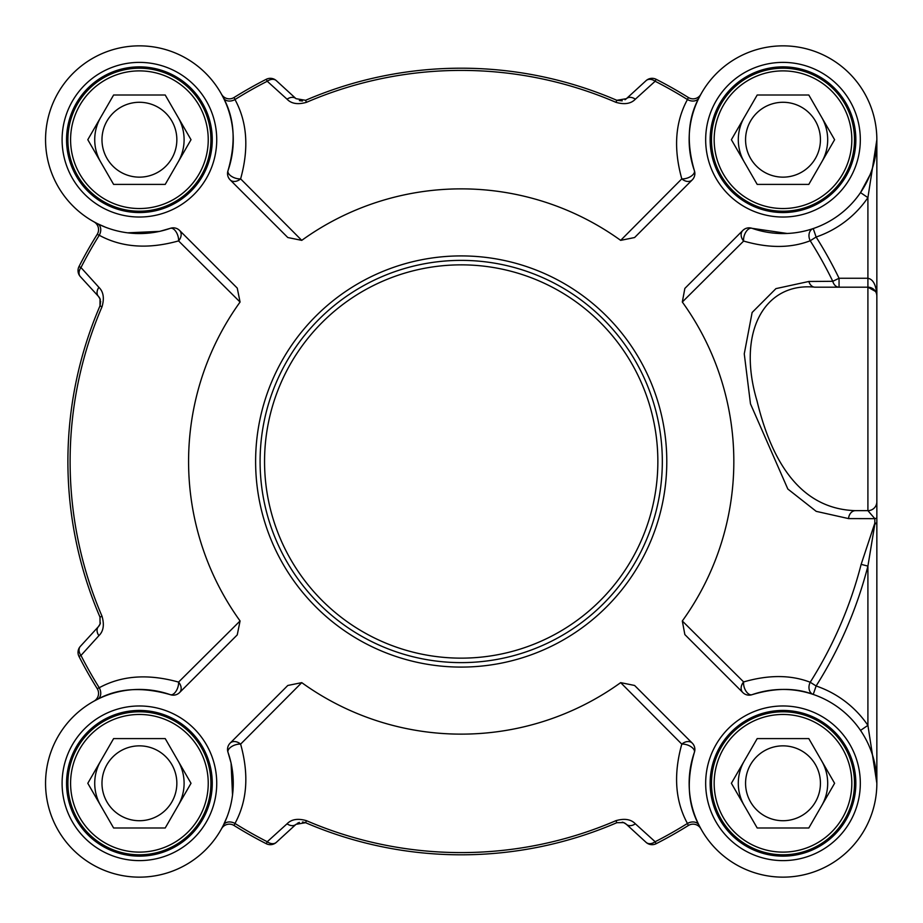 <?xml version="1.0" encoding="UTF-8"?>
<svg xmlns="http://www.w3.org/2000/svg" width="923" height="923" viewBox="0 0 923 923"><rect width="100%" height="100%" fill="white"/><g stroke="black" fill="none" stroke-linecap="round" stroke-linejoin="round"><path stroke-width="1.38" d="M260.09 461.5A201.122 201.122 0 0 0 461.2 662.622A201.122 201.122 0 0 0 662.322 461.5A201.122 201.122 0 0 0 461.2 260.378A201.122 201.122 0 0 0 260.09 461.5M165.217 95.011L191.015 139.708L165.217 184.404L113.61 184.404L87.8 139.708L113.61 95.011L165.217 95.011M176.847 139.708A37.439 37.439 0 0 0 139.408 102.28A37.439 37.439 0 0 0 101.98 139.708A37.439 37.439 0 0 0 139.408 177.147A37.439 37.439 0 0 0 176.847 139.708M184.104 139.708A44.696 44.696 0 0 0 178.116 117.359A44.696 44.696 0 0 1 178.116 162.056A44.696 44.696 0 0 0 184.104 139.708M100.711 117.359A44.696 44.696 0 0 0 100.711 162.056A44.696 44.696 0 0 1 100.711 117.359M210.917 139.708A71.509 71.509 0 0 0 139.408 68.198A71.509 71.509 0 0 0 67.898 139.708A71.509 71.509 0 0 0 139.408 211.217A71.509 71.509 0 0 0 210.917 139.708M208.24 139.708A68.833 68.833 0 0 0 139.408 70.886A68.833 68.833 0 0 0 70.586 139.708A68.833 68.833 0 0 0 139.408 208.54A68.833 68.833 0 0 0 208.24 139.708M808.802 95.011L834.6 139.708L808.802 184.404L757.195 184.404L731.385 139.708L757.195 95.011L808.802 95.011M820.432 139.708A37.439 37.439 0 0 0 782.992 102.28A37.439 37.439 0 0 0 745.565 139.708A37.439 37.439 0 0 0 782.992 177.147A37.439 37.439 0 0 0 820.432 139.708M827.689 139.708A44.696 44.696 0 0 0 821.701 117.359A44.696 44.696 0 0 1 821.701 162.056A44.696 44.696 0 0 0 827.689 139.708M744.284 162.056A44.696 44.696 0 0 1 744.284 117.359A44.696 44.696 0 0 0 744.284 162.056A44.696 44.696 0 0 1 739.819 151.28M854.502 139.708A71.509 71.509 0 0 0 782.992 68.198A71.509 71.509 0 0 0 711.483 139.708A71.509 71.509 0 0 0 782.992 211.217A71.509 71.509 0 0 0 854.502 139.708M851.825 139.708A68.833 68.833 0 0 0 782.992 70.886A68.833 68.833 0 0 0 714.171 139.708A68.833 68.833 0 0 0 782.992 208.54A68.833 68.833 0 0 0 851.825 139.708M165.217 738.596L191.015 783.292L165.217 827.989L113.61 827.989L87.8 783.292L113.61 738.596L165.217 738.596M176.847 783.292A37.439 37.439 0 0 0 139.408 745.853A37.439 37.439 0 0 0 101.98 783.292A37.439 37.439 0 0 0 139.408 820.72A37.439 37.439 0 0 0 176.847 783.292M184.104 783.292A44.696 44.696 0 0 0 178.116 760.944A44.696 44.696 0 0 1 178.116 805.641A44.696 44.696 0 0 0 184.104 783.292M100.711 760.944A44.696 44.696 0 0 0 100.711 805.641A44.696 44.696 0 0 1 100.711 760.944M210.917 783.292A71.509 71.509 0 0 0 139.408 711.783A71.509 71.509 0 0 0 67.898 783.292A71.509 71.509 0 0 0 139.408 854.802A71.509 71.509 0 0 0 210.917 783.292M208.24 783.292A68.833 68.833 0 0 0 139.408 714.46A68.833 68.833 0 0 0 70.586 783.292A68.833 68.833 0 0 0 139.408 852.114A68.833 68.833 0 0 0 208.24 783.292M808.802 738.596L834.6 783.292L808.802 827.989L757.195 827.989L731.385 783.292L757.195 738.596L808.802 738.596M820.432 783.292A37.439 37.439 0 0 0 782.992 745.853A37.439 37.439 0 0 0 745.565 783.292A37.439 37.439 0 0 0 782.992 820.72A37.439 37.439 0 0 0 820.432 783.292M827.689 783.292A44.696 44.696 0 0 0 821.701 760.944A44.696 44.696 0 0 1 821.701 805.641A44.696 44.696 0 0 0 827.689 783.292M744.284 760.944A44.696 44.696 0 0 0 744.284 805.641A44.696 44.696 0 0 1 744.284 760.944A44.696 44.696 0 0 0 739.819 771.72M854.502 783.292A71.509 71.509 0 0 0 782.992 711.783A71.509 71.509 0 0 0 711.483 783.292A71.509 71.509 0 0 0 782.992 854.802A71.509 71.509 0 0 0 854.502 783.292M851.825 783.292A68.833 68.833 0 0 0 782.992 714.46A68.833 68.833 0 0 0 714.171 783.292A68.833 68.833 0 0 0 782.992 852.114A68.833 68.833 0 0 0 851.825 783.292M710.145 783.292A72.848 72.848 0 0 0 782.992 856.14A72.848 72.848 0 0 0 855.84 783.292A72.848 72.848 0 0 1 782.992 856.14A72.848 72.848 0 0 1 710.145 783.292A72.848 72.848 0 0 1 782.992 710.445A72.848 72.848 0 0 1 855.84 783.292A72.848 72.848 0 0 1 782.992 856.14A72.848 72.848 0 0 1 710.145 783.292A72.848 72.848 0 0 1 782.992 710.445A72.848 72.848 0 0 1 855.84 783.292M710.145 139.708A72.848 72.848 0 0 0 782.992 212.555A72.848 72.848 0 0 0 855.84 139.708A72.848 72.848 0 0 1 782.992 212.555A72.848 72.848 0 0 1 710.145 139.708A72.848 72.848 0 0 1 782.992 66.86A72.848 72.848 0 0 1 855.84 139.708A72.848 72.848 0 0 1 782.992 212.555A72.848 72.848 0 0 1 710.145 139.708A72.848 72.848 0 0 1 782.992 66.86A72.848 72.848 0 0 1 855.84 139.708M66.56 139.708A72.848 72.848 0 0 0 139.408 212.555A72.848 72.848 0 0 0 212.267 139.708A72.848 72.848 0 0 1 139.408 212.555A72.848 72.848 0 0 1 66.56 139.708A72.848 72.848 0 0 1 139.408 66.86A72.848 72.848 0 0 1 212.267 139.708A72.848 72.848 0 0 1 139.408 212.555A72.848 72.848 0 0 1 66.56 139.708A72.848 72.848 0 0 1 139.408 66.86A72.848 72.848 0 0 1 212.267 139.708M66.56 783.292A72.848 72.848 0 0 0 139.408 856.14A72.848 72.848 0 0 0 212.267 783.292A72.848 72.848 0 0 1 139.408 856.14A72.848 72.848 0 0 1 66.56 783.292A72.848 72.848 0 0 1 139.408 710.445A72.848 72.848 0 0 1 212.267 783.292A72.848 72.848 0 0 1 139.408 856.14A72.848 72.848 0 0 1 66.56 783.292A72.848 72.848 0 0 1 139.408 710.445A72.848 72.848 0 0 1 212.267 783.292M860.524 730.405L867.908 725.363L867.908 566.099L874.819 524.172L876.85 523.122L876.85 517.688L876.85 783.292L867.908 725.363A102.799 102.799 0 0 0 816.117 685.974L810.209 682.247A8.942 6.899 -71.2 0 0 813.232 694.442L816.117 685.974A419.942 419.942 0 0 0 867.908 566.099L861.147 564.357A412.962 412.962 0 0 1 810.209 682.247C790.849 674.794 768.663 674.69 743.638 681.935A8.942 6.957 -45 0 0 742.819 692.55A8.942 8.942 0 0 0 752.083 694.673A8.942 5.007 70.8 0 1 746.049 691.235A8.942 5.007 70.8 0 1 743.638 681.935L682.316 620.983L684.854 634.586L688.996 638.728M813.232 228.558A8.942 6.899 -108.8 0 0 810.209 240.753L816.117 237.026L813.232 228.558M876.85 476.476L876.85 501.731A8.942 8.942 0 0 1 867.908 510.661L874.831 518.645A8.942 1.511 180 0 0 876.85 517.688L876.85 296.133A8.942 8.942 0 0 0 867.908 287.191L875.512 291.437M876.85 296.121L876.85 296.133C876.308 285.299 873.331 279.334 867.908 278.261L839.053 278.261A419.942 419.942 0 0 0 816.117 237.026A102.799 102.799 0 0 0 867.908 197.637L876.85 139.708L876.85 296.133A8.942 8.942 0 0 0 867.908 287.191L815.067 287.191A8.942 6.646 90 0 1 808.86 281.469L775.943 288.622L752.13 312.482L744.261 353.844L750.48 403.847L787.827 489.017L816.22 511.354L848.525 518.588A66187.419 12397.84 13.8 0 0 872.904 518.645L874.831 518.645A362.37 4.673 90 0 1 874.819 523.145L861.147 564.357M682.316 620.983A272.631 272.631 0 0 0 682.316 302.017L684.854 288.414L742.819 230.45A8.942 6.957 -135 0 0 743.638 241.065C768.674 248.322 790.873 248.218 810.209 240.753A412.962 412.962 0 0 1 832.777 281.307A8.942 6.68 -90 0 0 839.053 287.191L839.053 278.261L832.777 281.307L808.86 281.469M874.819 524.172A8.942 6.888 83.7 0 1 874.819 523.145L876.85 523.122L876.85 783.2M221.578 828.658L221.578 828.658A8.942 8.942 0 0 0 221.52 828.762L221.578 828.658A8.942 8.942 0 0 1 234.073 825.508L234.973 823.454C247.226 800.945 249.106 774.512 240.615 744.134A8.942 6.703 45 0 0 230.15 743.119A8.942 8.942 0 0 0 228.027 752.383A8.942 4.707 160.8 0 1 231.454 746.684A8.942 4.707 160.8 0 1 240.615 744.134L301.752 682.639A272.631 272.631 0 0 0 620.66 682.639L634.597 685.466L692.25 743.119A8.942 6.703 -45 0 0 681.797 744.134A8.942 4.707 -160.8 0 1 690.958 746.684A8.942 4.707 -160.8 0 1 694.373 752.383A93.858 93.858 0 0 0 772.516 876.562A93.858 93.858 0 0 0 876.262 772.816A93.858 93.858 0 0 0 752.083 694.673C775.135 687.739 795.522 687.658 813.232 694.442M700.834 94.342L700.822 94.342A8.942 8.942 0 0 0 700.892 94.238L700.834 94.342A8.942 8.942 0 0 1 688.339 97.492L687.439 99.546C675.198 122.044 673.317 148.476 681.797 178.866A8.942 6.703 -135 0 0 692.25 179.881A8.942 8.942 0 0 0 694.373 170.617A8.942 4.707 -19.2 0 1 690.958 176.316A8.942 4.707 -19.2 0 1 681.797 178.866L620.66 240.361A272.631 272.631 0 0 0 301.752 240.361L240.615 178.866A8.942 4.707 19.2 0 1 231.454 176.316A8.942 4.707 19.2 0 1 228.027 170.617A8.942 8.942 0 0 0 230.15 179.881A8.942 6.703 135 0 0 240.615 178.866C249.083 148.43 247.202 121.986 234.973 99.546L234.073 97.492A8.942 8.942 0 0 1 221.578 94.342L221.52 94.238A8.942 8.942 0 0 0 221.578 94.342L222.062 95.231M230.15 179.881L287.803 237.534L301.752 240.361M159.667 231.385L135.704 233.519L127.674 232.827L159.667 231.385L170.328 228.327A8.942 4.707 -109.2 0 1 176.016 231.754A8.942 4.707 -109.2 0 1 178.566 240.903A8.942 6.703 135 0 0 179.593 230.45A8.942 8.942 0 0 0 170.328 228.327A93.858 93.858 0 0 1 46.138 150.184A93.858 93.858 0 0 1 149.895 46.438A93.858 93.858 0 0 1 228.027 170.617C236.115 142.58 234.58 118.317 223.401 97.826L221.52 94.238A8.942 8.942 0 0 0 221.601 94.388M179.593 230.45L237.246 288.103L240.072 302.052A272.631 272.631 0 0 0 240.072 620.948L178.566 682.097A8.942 4.707 -70.8 0 1 176.016 691.246A8.942 4.707 -70.8 0 1 170.328 694.673A8.942 8.942 0 0 0 179.593 692.55A8.942 6.703 45 0 0 178.566 682.097C148.142 673.617 121.698 675.498 99.246 687.739A8.942 6.715 -116.5 0 1 97.526 699.299C118.017 688.131 142.28 686.585 170.328 694.673A93.858 93.858 0 0 0 46.138 772.816A93.858 93.858 0 0 0 149.895 876.562A93.858 93.858 0 0 0 228.027 752.383L231.085 763.044L232.527 795.026L231.085 763.044M179.593 692.55L237.246 634.897L240.072 620.948M230.15 743.119L287.803 685.466L301.752 682.639M620.66 682.639L681.797 744.134C673.317 774.57 675.198 801.014 687.439 823.454L688.339 825.508A8.942 8.942 0 0 1 700.822 828.658L700.834 828.658A8.942 8.942 0 0 1 700.892 828.762L698.999 825.174C687.831 804.683 686.285 780.42 694.373 752.383A8.942 8.942 0 0 0 692.25 743.119M742.819 692.55L684.854 634.586M688.339 97.492A429.057 429.057 0 0 0 656.149 79.297A8.942 8.942 47.5 0 0 646.054 80.67A8.942 6.53 47.5 0 1 655.145 81.259A426.841 426.841 0 0 1 687.439 99.546A8.942 6.715 26.5 0 0 698.999 97.826C687.808 118.34 686.262 142.603 694.373 170.617A93.858 93.858 0 0 1 772.516 46.438A93.858 93.858 0 0 1 876.262 150.184A93.858 93.858 0 0 1 752.083 228.327A8.942 8.942 0 0 0 742.819 230.45M692.25 179.881L634.597 237.534L620.66 240.361M700.811 828.612A8.942 8.942 0 0 1 700.892 828.762L700.349 827.769M234.073 825.508A429.057 429.057 0 0 0 266.251 843.703A8.942 8.942 -132.5 0 0 276.358 842.33L296.006 824.32L305.582 822.705A393.302 393.302 0 0 0 616.818 822.705L623.729 822.624L626.394 824.32A8.942 6.507 132.5 0 0 635.347 823.801L655.145 841.741A8.942 6.53 132.5 0 1 646.054 842.33A8.942 8.942 63 0 0 656.149 843.703L655.145 841.741A426.841 426.841 0 0 0 687.439 823.454A8.942 6.715 153.5 0 1 698.999 825.174M656.149 843.703A429.057 429.057 0 0 0 688.339 825.508M635.347 823.801C630.986 819.255 624.513 818.216 615.941 820.674A391.087 391.087 0 0 1 306.459 820.674C297.887 818.216 291.426 819.255 287.053 823.801L267.255 841.741L266.251 843.703M296.006 824.32A8.942 6.507 -132.5 0 1 287.053 823.801M276.358 842.33A8.942 6.53 -132.5 0 1 267.255 841.741A426.841 426.841 0 0 1 234.973 823.454A8.942 6.715 -153.5 0 0 223.401 825.174L221.52 828.762A8.942 8.942 0 0 1 221.589 828.646M226.966 817.109L223.401 825.174M622.667 822.278A8.942 8.942 0 0 1 626.394 824.32L646.054 842.33M97.526 699.299L94.042 701.122A8.942 8.942 0 0 0 97.203 688.627L99.246 687.739A426.841 426.841 0 0 1 80.97 655.445A8.942 6.53 -137.5 0 1 80.37 646.354A8.942 8.942 153 0 0 78.997 656.449A429.057 429.057 0 0 0 97.203 688.627M94.088 701.099A8.942 8.942 0 0 1 93.95 701.18A8.942 8.942 0 0 0 94.054 701.122L94.931 700.638M78.997 656.449L80.97 655.445L98.911 635.647A8.942 6.507 -137.5 0 1 98.38 626.694L80.37 646.354M94.042 221.878L94.054 221.878A8.942 8.942 0 0 0 93.95 221.82L94.042 221.878A8.942 8.942 0 0 1 97.203 234.373A429.057 429.057 0 0 0 78.997 266.551A8.942 8.942 -42.5 0 0 80.37 276.646L98.38 296.306L100.042 298.89L99.996 305.882A393.302 393.302 0 0 0 99.996 617.118L100.076 624.029L98.38 626.694A8.942 8.942 0 0 0 100.422 622.956M98.911 635.647C103.445 631.274 104.484 624.813 102.026 616.241A391.087 391.087 0 0 1 102.026 306.759C104.484 298.221 103.445 291.749 98.911 287.353L80.97 267.555L78.997 266.551M100.365 299.837A8.942 8.942 0 0 0 98.38 296.306A8.942 6.507 -42.5 0 1 98.911 287.353M80.37 276.646A8.942 6.53 -42.5 0 1 80.97 267.555A426.841 426.841 0 0 1 99.246 235.261C121.755 247.514 148.199 249.395 178.566 240.903L240.072 302.052M97.203 234.373L99.246 235.261A8.942 6.715 -63.5 0 0 97.526 223.701L93.95 221.82A8.942 8.942 0 0 1 94.065 221.878M105.591 227.266L97.526 223.701M646.054 80.67L626.394 98.68L616.818 100.295A393.302 393.302 0 0 0 305.582 100.295L296.006 98.68A8.942 6.507 -47.5 0 0 287.053 99.199L267.255 81.259A8.942 6.53 -47.5 0 1 276.358 80.67A8.942 8.942 -117 0 0 266.251 79.297L267.255 81.259A426.841 426.841 0 0 0 234.973 99.546A8.942 6.715 -26.5 0 1 223.401 97.826M266.251 79.297A429.057 429.057 0 0 0 234.073 97.492M287.053 99.199C291.403 103.745 297.875 104.784 306.459 102.326A391.087 391.087 0 0 1 615.941 102.326C624.513 104.784 630.986 103.745 635.347 99.199L655.145 81.259L656.149 79.297M624.975 99.742A8.942 8.942 0 0 0 626.394 98.68A8.942 6.507 47.5 0 1 635.347 99.199M698.999 97.826L700.892 94.238A8.942 8.942 0 0 1 700.822 94.354M296.006 98.68L276.358 80.67M682.316 302.017L743.638 241.065A8.942 5.007 109.2 0 1 746.049 231.765A8.942 5.007 109.2 0 1 752.083 228.327L787.227 233.473M870.054 174.782L860.524 192.595L867.908 197.637L867.908 510.661L855.436 510.661A8.942 6.946 -90 0 0 848.525 518.588M876.827 141.646L875.95 152.733L872.35 168.436M855.436 510.661C807.117 509.161 774.305 472.576 757.01 400.905C736.508 332.28 764.463 281.93 815.067 287.191M102.026 306.759L99.996 305.882A8.942 8.942 0 0 0 100.019 305.848M876.85 300.61L876.85 246.972M876.85 184.404L876.85 139.708M615.941 102.326L616.818 100.295L622.229 100.826L616.899 100.33M299.364 100.607L302.432 101.011M100.042 298.89L99.996 305.882L100.665 301.348M306.459 820.674L305.582 822.705L302.432 821.989M299.364 822.393L297.287 823.351M624.975 823.258L622.24 822.185M657.857 461.5A196.645 196.645 0 0 1 461.2 658.145A196.645 196.645 0 0 1 264.555 461.5A196.645 196.645 0 0 1 461.2 264.855A196.645 196.645 0 0 1 657.857 461.5M860.317 139.708A77.324 77.324 0 0 0 744.33 72.744A77.324 77.324 0 0 0 744.33 206.671A77.324 77.324 0 0 0 860.317 139.708M216.732 139.708A77.324 77.324 0 0 0 100.757 72.744A77.324 77.324 0 0 0 100.757 206.671A77.324 77.324 0 0 0 216.732 139.708M216.732 783.292A77.324 77.324 0 0 0 100.757 716.329A77.324 77.324 0 0 0 100.757 850.256A77.324 77.324 0 0 0 216.732 783.292M666.787 461.5A205.587 205.587 0 0 0 461.2 255.913A205.587 205.587 0 0 0 255.613 461.5A205.587 205.587 0 0 0 461.2 667.087A205.587 205.587 0 0 0 666.787 461.5M860.317 783.292A77.324 77.324 0 0 0 744.33 716.329A77.324 77.324 0 0 0 744.33 850.256A77.324 77.324 0 0 0 860.317 783.292M623.729 822.624L616.818 822.705L615.941 820.674M100.076 624.029L99.996 617.118L102.026 616.241M305.582 100.295L306.459 102.326M876.85 501.731L876.85 501.731A8.942 8.942 0 0 1 867.908 510.661M684.854 288.414L688.996 284.272M876.85 140.792L876.85 139.984M875.95 152.733L873.043 166.175M100.653 301.325L100.053 305.755"/></g></svg>
